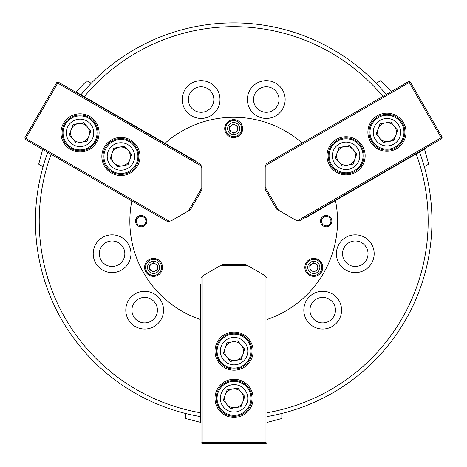 <?xml version="1.0" encoding="UTF-8"?>
<svg xmlns="http://www.w3.org/2000/svg" width="467" height="467" viewBox="0 0 467 467"><rect width="100%" height="100%" fill="white"/><g stroke="black" fill="none" stroke-linecap="round" stroke-linejoin="round"><path stroke-width="0.7" d="M376.163 83.284L380.523 80.768L391.288 91.561M424.31 166.678L428.671 164.156L424.515 149.119L328.861 204.342L328.669 204.015M307.444 216.274L307.63 216.6M424.328 148.792L424.515 149.119M43.069 166.678L38.703 164.156L42.672 149.446M91.211 83.284L86.85 80.768L75.905 91.888L171.558 147.117L171.371 147.444M192.602 159.696L192.789 159.37M75.712 92.215L75.905 91.888M235.561 125.127A3.964 3.964 0 0 0 229.723 128.746A3.964 3.964 0 0 0 235.777 131.992A3.964 3.964 0 0 0 235.561 125.127A3.964 3.964 0 0 1 235.777 131.992M233.833 133.2L229.799 131.034L229.653 126.458L233.547 124.047L237.58 126.207L237.726 130.783L233.833 133.2M229.46 121.799A8.027 8.027 0 0 0 229.898 135.693A8.027 8.027 0 0 0 241.708 128.367A8.027 8.027 0 0 0 229.46 121.799M230.494 123.469A6.059 6.059 0 0 0 230.826 133.965A6.059 6.059 0 0 0 239.746 128.431A6.059 6.059 0 0 0 230.494 123.469M315.902 270.767A3.964 3.964 0 0 0 315.686 263.902A3.964 3.964 0 0 0 309.849 267.521A3.964 3.964 0 0 0 315.902 270.767A3.964 3.964 0 0 1 315.791 270.831M309.773 265.233L313.666 262.822L317.7 264.982L317.846 269.558L313.952 271.975L309.919 269.809L309.773 265.233M321.833 267.142A8.027 8.027 0 0 0 309.58 260.574A8.027 8.027 0 0 0 310.018 274.468A8.027 8.027 0 0 0 321.833 267.142M319.872 267.206A6.059 6.059 0 0 0 310.613 262.244A6.059 6.059 0 0 0 310.946 272.74A6.059 6.059 0 0 0 319.872 267.206M169.328 221.259L171.442 220.693L190.472 209.706L201.802 190.081L201.802 168.102L201.236 165.989L57.733 83.144L25.825 138.407L25.055 138.617L25.259 139.388L167.776 221.673L169.328 221.259L25.825 138.407M57.733 83.144L57.529 82.367L56.752 82.577L24.844 137.841L25.055 138.617M89.01 117.334A17.939 17.939 0 0 0 62.105 132.867A17.939 17.939 0 0 0 89.01 148.401A17.939 17.939 0 0 0 89.01 117.334M89.576 116.353A19.071 19.071 0 0 0 60.973 132.867A19.071 19.071 0 0 0 89.576 149.382A19.071 19.071 0 0 0 89.576 116.353M130.456 139.954A19.071 19.071 0 0 0 101.853 156.468A19.071 19.071 0 0 0 130.456 172.983A19.071 19.071 0 0 0 130.456 139.954M129.89 140.935A17.939 17.939 0 0 0 102.985 156.468A17.939 17.939 0 0 0 129.89 172.002A17.939 17.939 0 0 0 129.89 140.935M188.51 210.839L201.802 187.816M57.529 82.367L58.299 82.163L200.822 164.442L201.236 165.989M265.764 165.336L265.198 167.449L265.198 189.427L276.528 209.053L295.558 220.039L297.672 220.605L441.175 137.753L409.267 82.49L409.471 81.713L408.701 81.509L266.178 163.789L265.764 165.336L409.267 82.49M441.175 137.753L441.945 137.963L442.156 137.187L410.248 81.923L409.471 81.713M395.928 147.747A17.939 17.939 0 0 0 395.928 116.68A17.939 17.939 0 0 0 369.023 132.214A17.939 17.939 0 0 0 395.928 147.747M396.495 148.728A19.071 19.071 0 0 0 396.495 115.699A19.071 19.071 0 0 0 367.891 132.214A19.071 19.071 0 0 0 396.495 148.728M355.615 172.329A19.071 19.071 0 0 0 355.615 139.3A19.071 19.071 0 0 0 327.011 155.815A19.071 19.071 0 0 0 355.615 172.329M355.048 171.348A17.939 17.939 0 0 0 355.048 140.281A17.939 17.939 0 0 0 328.143 155.815A17.939 17.939 0 0 0 355.048 171.348M265.198 187.162L278.49 210.185M441.945 137.963L441.741 138.734L299.224 221.019L297.672 220.605M81.597 142.178A9.439 9.439 0 0 0 87.329 126.861A9.439 9.439 0 0 0 71.2 129.557A9.439 9.439 0 0 0 81.597 142.178M73.109 124.455L83.862 122.658L90.796 131.069L86.973 141.279L76.22 143.077L69.291 134.665L73.109 124.455M95.957 138.822A16.993 16.993 0 0 0 77.242 116.108A16.993 16.993 0 0 0 66.927 143.673A16.993 16.993 0 0 0 95.957 138.822M92.892 137.672A13.724 13.724 0 0 0 77.779 119.33A13.724 13.724 0 0 0 69.455 141.594A13.724 13.724 0 0 0 92.892 137.672M378.118 128.904A9.439 9.439 0 0 0 388.515 141.524A9.439 9.439 0 0 0 394.241 126.207A9.439 9.439 0 0 0 378.118 128.904M397.709 130.416L393.891 140.625L383.138 142.423L376.204 134.011L380.027 123.802L390.78 122.004L397.709 130.416M373.845 143.019A16.993 16.993 0 0 0 402.875 138.168A16.993 16.993 0 0 0 384.154 115.454A16.993 16.993 0 0 0 373.845 143.019M376.367 140.941A13.724 13.724 0 0 0 399.81 137.018A13.724 13.724 0 0 0 384.697 118.676A13.724 13.724 0 0 0 376.367 140.941M122.693 165.738A9.439 9.439 0 0 0 128.063 150.298A9.439 9.439 0 0 0 112.004 153.363A9.439 9.439 0 0 0 122.693 165.738M113.796 148.214L124.502 146.171L131.63 154.425L128.046 164.717L117.34 166.76L110.212 158.511L113.796 148.214M136.971 162.055A16.993 16.993 0 0 0 117.737 139.773A16.993 16.993 0 0 0 108.058 167.571A16.993 16.993 0 0 0 136.971 162.055M133.883 160.981A13.724 13.724 0 0 0 118.349 142.99A13.724 13.724 0 0 0 110.533 165.435A13.724 13.724 0 0 0 133.883 160.981M337.162 152.709A9.439 9.439 0 0 0 347.851 165.084A9.439 9.439 0 0 0 353.227 149.644A9.439 9.439 0 0 0 337.162 152.709M356.788 153.771L353.204 164.063L342.498 166.106L335.37 157.858L338.954 147.56L349.66 145.517L356.788 153.771M333.216 166.917A16.993 16.993 0 0 0 362.129 161.401A16.993 16.993 0 0 0 342.895 139.119A16.993 16.993 0 0 0 333.216 166.917M335.691 164.781A13.724 13.724 0 0 0 359.041 160.321A13.724 13.724 0 0 0 343.508 142.336A13.724 13.724 0 0 0 335.691 164.781M241.211 344.961A9.439 9.439 0 0 0 225.152 348.032A9.439 9.439 0 0 0 235.835 360.407A9.439 9.439 0 0 0 241.211 344.961M230.482 361.429L223.36 353.18L226.944 342.883L237.65 340.84L244.772 349.088L241.188 359.386L230.482 361.429M230.879 334.442A16.993 16.993 0 0 0 221.206 362.24A16.993 16.993 0 0 0 250.114 356.718A16.993 16.993 0 0 0 230.879 334.442M231.492 337.653A13.724 13.724 0 0 0 223.681 360.104A13.724 13.724 0 0 0 247.025 355.644A13.724 13.724 0 0 0 231.492 337.653M241.351 392.333A9.439 9.439 0 0 0 225.222 395.029A9.439 9.439 0 0 0 235.625 407.644A9.439 9.439 0 0 0 241.351 392.333M230.249 408.543L223.314 400.131L227.131 389.922L237.884 388.124L244.819 396.536L241.001 406.751L230.249 408.543M231.264 381.574A16.993 16.993 0 0 0 220.955 409.145A16.993 16.993 0 0 0 249.979 404.288A16.993 16.993 0 0 0 231.264 381.574M231.801 384.802A13.724 13.724 0 0 0 223.477 407.061A13.724 13.724 0 0 0 246.92 403.144A13.724 13.724 0 0 0 231.801 384.802M265.974 276.814L264.427 275.267L245.397 264.281L222.736 264.281L203.705 275.267L202.158 276.814L202.158 442.518L265.974 442.518L266.54 443.084L267.106 442.518L267.106 277.953L265.974 276.814L265.974 442.518M202.158 442.518L201.592 443.084L202.158 443.65L265.974 443.65L266.54 443.084M216.128 398.333A17.939 17.939 0 0 0 243.033 413.867A17.939 17.939 0 0 0 243.033 382.8A17.939 17.939 0 0 0 216.128 398.333M214.995 398.333A19.071 19.071 0 0 0 243.599 414.848A19.071 19.071 0 0 0 243.599 381.819A19.071 19.071 0 0 0 214.995 398.333M214.995 351.131A19.071 19.071 0 0 0 243.599 367.646A19.071 19.071 0 0 0 243.599 334.617A19.071 19.071 0 0 0 214.995 351.131M216.128 351.131A17.939 17.939 0 0 0 243.033 366.665A17.939 17.939 0 0 0 243.033 335.598A17.939 17.939 0 0 0 216.128 351.131M247.358 265.414L220.774 265.414M201.592 443.084L201.026 442.518L201.026 277.953L202.158 276.814M149.603 267.521A3.964 3.964 0 0 0 155.657 270.767A3.964 3.964 0 0 0 155.441 263.902A3.964 3.964 0 0 0 149.603 267.521A3.964 3.964 0 0 0 153.69 271.356A3.964 3.964 0 0 0 157.531 267.27M157.455 264.982L157.601 269.558L153.713 271.975L149.673 269.809L149.533 265.233L153.421 262.822L157.455 264.982M149.779 274.468A8.027 8.027 0 0 0 161.588 267.142A8.027 8.027 0 0 0 149.335 260.574A8.027 8.027 0 0 0 149.779 274.468M150.701 272.74A6.059 6.059 0 0 0 159.626 267.206A6.059 6.059 0 0 0 150.374 262.244A6.059 6.059 0 0 0 150.701 272.74M321.483 221.136A4.723 4.723 0 0 0 328.564 225.228A4.723 4.723 0 0 0 328.564 217.05A4.723 4.723 0 0 0 321.483 221.136M320.543 221.136A5.662 5.662 0 0 0 329.037 226.046A5.662 5.662 0 0 0 329.037 216.233A5.662 5.662 0 0 0 320.543 221.136M136.452 221.136A4.723 4.723 0 0 0 143.532 225.228A4.723 4.723 0 0 0 143.532 217.05A4.723 4.723 0 0 0 136.452 221.136M135.506 221.136A5.662 5.662 0 0 0 144.005 226.046A5.662 5.662 0 0 0 144.005 216.233A5.662 5.662 0 0 0 135.506 221.136M318.296 275.162A8.966 8.966 0 0 0 318.296 259.629A8.966 8.966 0 0 0 304.84 267.398A8.966 8.966 0 0 0 318.296 275.162M304.893 217.745L305.079 218.071L328.861 204.342M267.106 319.457A103.843 103.843 0 0 0 335.469 200.53A103.843 103.843 0 0 1 267.106 319.457M195.153 161.173L195.34 160.846L171.558 147.117M229.204 120.854A8.966 8.966 0 0 1 242.659 128.623A8.966 8.966 0 0 1 229.204 136.387A8.966 8.966 0 0 1 229.204 120.854M307.251 216.384L307.438 216.711M164.95 143.299A103.843 103.843 0 0 1 302.126 143.036A103.843 103.843 0 0 0 164.95 143.299M192.789 159.807L192.982 159.48M144.601 267.398A8.966 8.966 0 0 0 158.05 275.162A8.966 8.966 0 0 0 158.05 259.629A8.966 8.966 0 0 0 144.601 267.398M201.026 284.496L200.647 284.496L200.647 311.956L201.026 311.956M200.647 287.223L201.026 287.223M131.828 200.921A103.843 103.843 0 0 0 200.647 319.586A103.843 103.843 0 0 1 131.828 200.921M281.834 413.453L281.834 418.49L267.106 422.407M185.545 413.453L185.545 418.49L200.647 422.407L200.647 311.956M201.026 287.444L200.647 287.444M201.026 422.407L200.647 422.407M335.452 310.152A12.743 12.743 0 0 1 316.334 321.191A12.743 12.743 0 0 1 316.334 299.119A12.743 12.743 0 0 1 335.452 310.152M341.587 310.152A18.878 18.878 0 0 1 313.264 326.503A18.878 18.878 0 0 1 313.264 293.801A18.878 18.878 0 0 1 341.587 310.152M315.686 263.902A3.964 3.964 0 0 0 310.316 265.525A3.964 3.964 0 0 0 311.938 270.889M361.662 264.76A12.743 12.743 0 0 0 361.662 242.682A12.743 12.743 0 0 0 342.544 253.721A12.743 12.743 0 0 0 361.662 264.76M364.727 270.072A18.878 18.878 0 0 0 364.727 237.37A18.878 18.878 0 0 0 336.409 253.721A18.878 18.878 0 0 0 364.727 270.072M267.106 416.552A198.247 198.247 0 0 0 419.5 152.014L416.179 153.929A194.476 194.476 0 0 1 267.106 412.717M207.476 88.502A12.743 12.743 0 0 0 188.364 99.541A12.743 12.743 0 0 0 207.476 110.574A12.743 12.743 0 0 0 207.476 88.502M210.547 83.184A18.878 18.878 0 0 0 182.223 99.541A18.878 18.878 0 0 0 210.547 115.892A18.878 18.878 0 0 0 210.547 83.184M386.209 94.492A198.247 198.247 0 0 0 80.919 94.783L84.241 96.698A194.476 194.476 0 0 1 382.893 96.406M259.897 88.502A12.743 12.743 0 0 1 279.015 99.541A12.743 12.743 0 0 1 259.897 110.574A12.743 12.743 0 0 1 259.897 88.502M256.832 83.184A18.878 18.878 0 0 1 285.15 99.541A18.878 18.878 0 0 1 256.832 115.892A18.878 18.878 0 0 1 256.832 83.184M105.717 264.76A12.743 12.743 0 0 1 105.717 242.682A12.743 12.743 0 0 1 124.835 253.721A12.743 12.743 0 0 1 105.717 264.76M102.647 270.072A18.878 18.878 0 0 1 102.647 237.37A18.878 18.878 0 0 1 130.97 253.721A18.878 18.878 0 0 1 102.647 270.072M151.477 264.024A3.964 3.964 0 0 0 149.603 267.398M131.928 310.152A12.743 12.743 0 0 0 151.045 321.191A12.743 12.743 0 0 0 151.045 299.119A12.743 12.743 0 0 0 131.928 310.152M125.792 310.152A18.878 18.878 0 0 0 154.11 326.503A18.878 18.878 0 0 0 154.11 293.801A18.878 18.878 0 0 0 125.792 310.152M47.745 152.37A198.247 198.247 0 0 0 200.647 416.617M51.066 154.291A194.476 194.476 0 0 0 200.647 412.781"/></g></svg>
